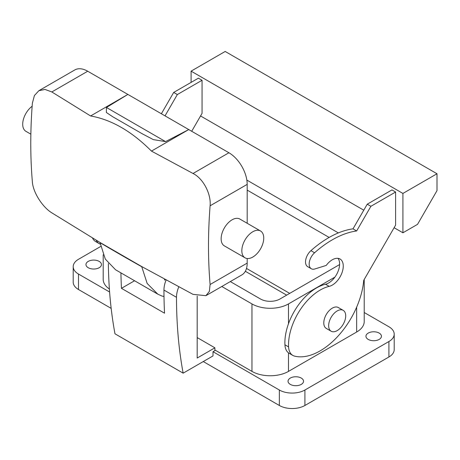 <?xml version="1.0" encoding="UTF-8"?>
<svg xmlns="http://www.w3.org/2000/svg" width="460" height="460" viewBox="0 0 460 460"><rect width="100%" height="100%" fill="white"/><g stroke="black" fill="none" stroke-linecap="round" stroke-linejoin="round"><path stroke-width="0.69" d="M214.86 349.974L251.965 371.392A25.823 14.91 0 0 0 288.483 371.392L356.655 332.034A25.823 14.91 0 0 0 364.216 321.494L364.216 279.479M251.965 371.392L251.965 303.922A25.823 14.91 0 0 0 288.483 303.922L334.891 277.127M246.836 180.073L338.359 232.915M103.189 254.765L103.189 279.323A25.823 14.91 0 0 0 109.382 289.006M251.965 303.922L221.789 286.499M230.31 281.577L260.486 299A13.771 7.952 0 0 0 279.962 299L339.601 264.569M247.187 190.112L329.147 237.435M246.497 268.433L289.702 293.377M108.359 263.54A516.471 298.189 -60 0 0 114.983 333.805L183.155 373.163L213.009 355.931L213.009 351.71L279.352 390.017L279.352 405.478A18.078 10.436 0 0 0 304.917 405.478L388.913 356.983A18.078 10.436 0 0 0 394.209 349.606L394.209 334.144A18.078 10.436 0 0 0 388.913 326.761L364.216 312.507M279.352 405.478L203.268 361.554M111.17 308.378L78.493 289.512A18.078 10.436 0 0 1 73.197 282.135L73.197 266.673A18.078 10.436 0 0 0 78.493 274.051L109.601 292.008M245.335 271.279L286.661 295.136M279.352 390.017A18.078 10.436 0 0 0 304.917 390.017L388.913 341.521A18.078 10.436 0 0 0 394.209 334.144M100.682 246.48L78.493 259.29A18.078 10.436 0 0 0 73.197 266.673M371.519 331.959A7.745 4.473 180 0 1 381.443 336.248A7.745 4.473 180 0 1 375.877 340.544A7.745 4.473 180 0 1 365.953 336.248A7.745 4.473 180 0 1 371.519 331.959M91.528 260.268A7.745 4.473 180 0 1 101.459 264.563A7.745 4.473 180 0 1 95.893 268.853A7.745 4.473 180 0 1 85.962 264.563A7.745 4.473 180 0 1 91.528 260.268M293.606 376.941A7.745 4.473 180 0 1 303.537 381.231A7.745 4.473 180 0 1 297.971 385.52A7.745 4.473 180 0 1 288.04 381.231A7.745 4.473 180 0 1 293.606 376.941M197.185 296.091L197.185 358.035L214.889 347.817L214.855 350.647L213.009 351.71M344.655 311.753A12.052 6.957 120 0 0 343.206 310.35A12.052 6.957 120 0 0 332.068 315.859A12.052 6.957 120 0 0 329.699 329.82A12.052 6.957 120 0 0 331.154 331.223A12.052 6.957 120 0 0 342.286 325.714A12.052 6.957 120 0 0 344.655 311.753M343.206 310.35L338.336 307.539A12.052 6.957 120 0 0 327.204 313.047A12.052 6.957 120 0 0 324.829 327.014A12.052 6.957 120 0 0 326.284 328.411L331.154 331.223M292.836 355.413A20.66 11.925 -60 0 1 288.581 346.892A44.764 25.84 -60 0 1 329.193 286.361A15.496 8.947 -60 0 0 341.722 273.47A15.496 8.947 -60 0 0 340.055 259.014A15.496 8.947 -60 0 0 326.221 265.426L314.847 268.973A10.327 5.963 -60 0 1 311.316 268.755A10.327 5.963 -60 0 1 314.582 252.764A96.41 55.66 -60 0 1 356.655 230.954L370.892 206.298L395.611 192.027L395.611 225.112L363.722 280.341A61.979 35.782 -60 0 1 294.682 356.155A20.66 11.925 -60 0 1 292.836 355.413L289.185 353.309A20.66 11.925 -60 0 1 284.93 344.781A44.764 25.84 -60 0 1 325.536 284.251A15.496 8.947 -60 0 0 337.341 273.027A15.496 8.947 -60 0 0 338.014 258.336M311.316 268.755L307.665 266.645A10.327 5.963 -60 0 1 310.931 250.654A96.41 55.66 -60 0 1 353.004 228.85L367.241 204.194L391.96 189.922L395.611 192.027M356.655 230.954L353.004 228.85M370.892 206.298L367.241 204.194M437 173.754L402.914 193.436L402.914 232.794L417.525 224.359L437 190.624L437 173.754L225.181 51.462L191.095 71.145L191.095 82.386M402.914 232.794L394.111 227.711M363.774 210.197L200.554 115.96M191.711 131.273L202.055 113.361L202.055 80.281L177.336 94.553L165.025 115.868M100.251 244.133A20.66 11.925 -60 0 1 99.279 243.668L95.628 241.558A20.66 11.925 -60 0 1 92.495 237.992M202.055 80.281L198.404 78.171L173.679 92.443L161.374 113.758M99.279 243.668A20.66 11.925 -60 0 1 96.203 240.212M173.679 92.443L177.336 94.553M402.914 193.436L191.095 71.145M214.889 347.817L197.185 337.571M134.418 280.836L121.446 288.328A516.471 298.189 120 0 1 120.928 272.952M183.155 373.163A516.471 298.189 -60 0 1 176.49 297.304A20.66 11.925 -60 0 1 178.802 286.844M121.446 288.328L164.542 313.208A516.471 298.189 -60 0 1 163.95 290.064A20.66 11.925 -60 0 1 166.094 280.008M247.187 258.514L247.187 263.103A25.823 14.91 -120 0 1 241.839 274.925L205.896 295.676L193.033 294.365L141.691 266.547L100.01 242.483L105.3 259.089L115.563 269.779L157.82 294.176L162.006 296.067L164.001 296.476M141.691 266.547L147.165 283.469L157.82 294.176M165.341 279.599L164.553 280.054L164.553 279.174M100.01 242.483L51.819 212.842C42.544 207.184 33.028 192.424 32.378 181.895A512.647 295.975 120 0 1 32.378 103.178L34.408 95.548L38.858 90.706L44.988 89.43L51.819 91.954L90.591 115.96C111.458 119.634 131.75 131.347 151.455 151.098L193.033 173.483C203.337 178.549 211.289 194.206 210.105 205.792A512.647 295.975 120 0 0 210.105 284.51L209.363 291.398L205.896 295.676M165.56 141.605L106.45 107.479L106.346 112.481L112.803 116.788L142.307 133.82L153.364 139.627L165.56 141.605L188.755 129.565L151.455 151.098M106.45 107.479L127.886 94.421L90.591 115.96M38.858 90.701L74.802 69.949A25.823 14.91 -120 0 1 87.716 71.231L228.925 152.76L193.033 173.483M247.187 223.284L247.187 184.385A25.823 14.91 -120 0 0 228.925 152.76M260.532 230.989L239.838 219.04A15.496 8.947 120 0 0 237.343 218.322A15.496 8.947 120 0 0 223.318 229.942A15.496 8.947 120 0 0 224.342 245.876L245.036 257.824A15.496 8.947 -60 0 1 244.013 241.885A15.496 8.947 -60 0 1 258.037 230.27A15.496 8.947 -60 0 1 260.532 230.989A15.496 8.947 -60 0 1 261.556 246.928A15.496 8.947 -60 0 1 247.532 258.543A15.496 8.947 -60 0 1 245.036 257.824M30.86 134.171L25.915 131.319A15.496 8.947 -60 0 1 23.276 119.882A15.496 8.947 -60 0 1 32.148 106.248M288.483 371.392L288.483 352.843M288.483 323.742L288.483 303.922M356.655 307.153L356.655 332.034M78.493 274.051L78.493 289.512M304.917 405.478L304.917 390.017M388.913 341.521L388.913 356.983M288.581 346.892L284.93 344.781M329.193 286.361L325.536 284.251M314.582 252.764L310.931 250.654M197.185 338.359L197.846 337.979M176.49 297.304L163.95 290.064M247.187 184.385L210.105 205.792M247.187 263.103L210.105 284.51M87.716 71.231L51.819 91.954M141.714 266.719A2060.524 1189.635 180 0 1 100.033 242.656"/></g></svg>
